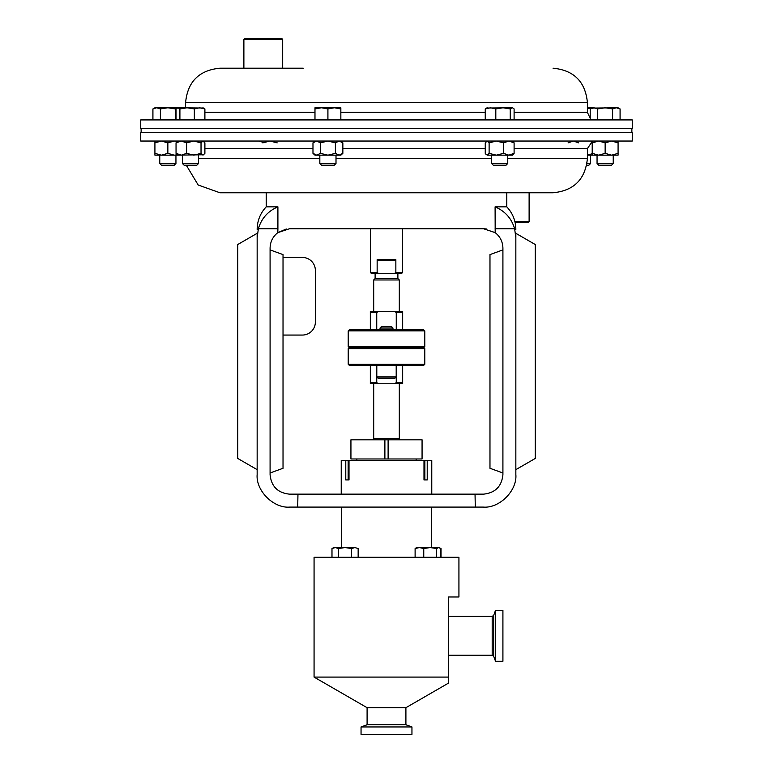 <?xml version="1.0" encoding="UTF-8"?>
<svg xmlns="http://www.w3.org/2000/svg" width="773" height="773" viewBox="0 0 773 773"><rect width="100%" height="100%" fill="white"/><g stroke="black" fill="none" stroke-linecap="round" stroke-linejoin="round"><path stroke-width="1.16" d="M613.231 163.489L597.056 163.489L598.766 165.2L611.52 165.2L613.231 163.489L613.231 155.16M349.01 460.524L345.782 460.524L345.782 479.927L349.01 479.927L349.01 460.524L423.991 460.524L423.991 479.927L427.218 479.927L427.218 460.524L431.769 460.524L431.769 494.15M509.378 119.931L140.744 119.931L140.744 128.415L632.256 128.415L632.256 119.931L509.378 119.931M303.229 68.188L219.957 68.188C199.086 70.227 187.636 81.677 185.597 102.548L185.597 107.776M509.378 141.044L632.256 141.044L632.256 132.56L140.744 132.56L140.744 141.044L509.378 141.044M274.676 208.343L277.903 206.855C267.999 211.077 261.487 218.373 258.375 228.74L277.903 228.74L277.903 206.855L266.212 206.855L266.212 192.777L219.957 192.777L553.043 192.777C573.914 190.738 585.364 179.288 587.403 158.426L587.403 148.59L592.205 141.556M336.004 163.489L319.829 163.489L321.539 165.2L334.294 165.2L336.004 163.489L336.004 155.16M175.944 163.489L159.769 163.489L161.48 165.2L174.234 165.2L175.944 163.489L175.944 155.16M154.919 141.044L154.919 153.354L161.393 155.16L167.857 153.354L167.857 142.85L174.321 141.044L177.133 141.401M177.133 154.803L174.321 155.16L167.857 153.354M507.764 163.489L491.589 163.489L493.3 165.2L506.054 165.2L507.764 163.489L507.764 155.16M198.555 163.489L182.389 163.489L184.1 165.2L196.844 165.2L198.555 163.489L198.555 155.16M495.512 610.361L495.512 661.273L502.914 661.273L502.914 610.361L495.512 610.361L493.696 615.356L493.696 656.267L495.512 661.273M448.582 677.09C448.582 684.926 448.582 684.926 448.582 677.09L448.582 596.988L458.93 596.988L458.93 557.275L314.07 557.275L314.07 677.09L448.582 677.09L448.582 681.622M384.886 439.827L384.886 458.969L350.932 458.969L350.932 439.827L388.114 439.827L388.114 458.969L422.068 458.969L422.068 439.827L388.114 439.827M402.462 272.598L401.689 273.381L394.452 273.381L395.853 272.598L402.462 272.598L402.462 228.74M373.697 311.374L373.697 279.971L375.118 278.551L397.882 278.551L399.303 279.971L399.303 311.374M375.118 278.551L375.118 273.381M397.882 278.551L397.882 273.381M394.452 273.381L371.311 273.381L370.538 272.598L370.538 228.74M380.036 328.023L392.964 328.023L391.428 326.486L381.572 326.486L380.036 328.023L380.036 329.849M348.217 364.257L424.783 364.257L424.783 348.604L348.217 348.604L348.217 364.257L349.251 365.291L423.749 365.291L424.783 364.257M348.217 330.883L349.251 329.849L423.749 329.849L424.783 330.883L348.217 330.883L348.217 346.536L424.783 346.536L423.749 347.57L349.251 347.57L348.217 348.604M396.201 376.924L394.906 378.219L378.094 378.219L376.799 376.924L396.201 376.924L396.201 365.291M373.523 438.581L399.303 438.417L399.303 383.756M399.854 439.827C399.544 438.146 399.245 438.146 398.936 439.827C399.245 438.146 399.544 438.146 399.854 439.827M448.582 655.214L492.188 655.214L492.188 616.41L448.582 616.41M411.951 726.949L361.049 726.949L361.049 734.35L411.951 734.35L411.951 726.949L405.902 724.745L367.098 724.745L361.049 726.949M405.902 724.745L405.902 707.701L367.098 707.701L314.07 677.09M448.582 682.095L448.582 683.061L405.902 707.701M514.886 221.542L529.119 221.542L529.119 192.777M529.119 221.542L528.346 222.324L515.069 222.324M269.304 39.423L243.882 39.423L243.882 68.188L282.686 68.188L282.686 39.423L269.304 39.423M243.882 39.423L244.655 38.65L281.903 38.65L282.686 39.423M592.205 141.044L592.205 155.16L618.081 155.16L618.081 141.044M592.205 153.354L598.679 155.16L605.143 153.354L611.607 155.16L618.081 153.354M592.205 142.85L598.679 141.044L605.143 142.85L605.143 153.354M605.143 142.85L611.607 141.044L618.081 142.85M373.146 439.827C373.456 438.146 373.755 438.146 374.064 439.827M370.335 312.408L370.335 311.374L378.934 311.374L376.741 312.408L370.335 312.408L370.335 329.849M402.665 329.849L402.665 312.408L396.259 312.408L394.066 311.374L378.934 311.374M394.066 311.374L402.665 311.374L402.665 312.408M376.741 329.849L376.741 312.408M396.259 312.408L396.259 329.849M402.665 382.722L402.665 383.756L394.066 383.756L396.259 382.722L402.665 382.722L402.665 365.291M378.934 383.756L370.335 383.756L370.335 382.722L376.741 382.722L378.934 383.756L394.066 383.756M396.259 365.291L396.259 382.722M376.741 382.722L376.741 365.291M370.335 365.291L370.335 382.722M370.538 272.598L377.147 272.598L378.548 273.381M377.147 259.67L395.853 259.67L394.452 260.443L378.548 260.443L377.147 259.67L377.147 272.598M395.853 272.598L395.853 259.67M373.697 279.971L399.303 279.971M384.886 458.969L388.114 458.969M349.01 479.927L348.14 479.927L348.14 460.524M427.218 460.524L424.86 460.524L424.86 479.927L423.991 479.927M424.86 460.524L423.991 460.524M341.231 494.15L341.231 460.524L345.782 460.524M419.43 547.545L416.599 547.545L415.111 548.559L419.43 547.545L423.759 548.559L430.175 547.545L419.43 547.545M436.59 557.275L436.59 548.559L430.175 547.545L438.668 547.545L440.755 548.559L440.755 557.275M440.301 548.183L438.668 547.545L436.59 548.559M415.111 557.275L415.111 548.559M423.759 557.275L423.759 548.559M335.26 547.545L331.984 548.559L335.26 547.545L338.526 548.559L345.067 547.545L335.26 547.545M351.609 557.275L351.609 548.559L345.067 547.545L354.884 547.545L358.15 548.559L354.884 547.545L358.15 548.559L358.15 557.275M351.609 548.559L354.884 547.545M331.984 557.275L331.984 548.559L333.733 547.545M338.526 557.275L338.526 548.559M441.016 557.275L441.016 548.559M154.919 153.354L154.919 155.16L177.539 155.16L176.041 153.354L181.326 155.16L186.602 153.354L193.82 155.16L201.028 153.354L201.028 142.85L202.961 141.044L204.893 142.85L204.893 153.354L202.961 155.16L201.028 153.354M177.539 141.044L176.041 142.85L176.041 153.354M176.041 142.85L181.326 141.044L186.602 142.85L186.602 153.354M186.602 142.85L193.82 141.044L201.028 142.85M177.539 155.16L203.859 154.755M591.181 142.048L592.205 142.464M587.403 155.073L592.205 153.74M568.107 142.85L573.382 141.044L578.668 142.85M587.403 155.16L595.026 155.16M587.026 163.489L590.611 163.489L590.611 155.16M586.726 165.2L588.9 165.2L590.611 163.489M277.188 142.85L269.97 141.044L262.762 142.85L260.83 141.044L259.931 141.449M486.285 154.755L485.251 153.354L485.251 142.85L487.183 141.044L489.116 142.85L496.334 141.044L503.542 142.85L503.542 153.354L508.827 155.16L514.103 153.354L512.615 155.16L496.334 155.16L503.542 153.354M487.183 155.16L489.116 153.354L496.334 155.16L487.183 155.16M489.116 142.85L489.116 153.354M503.542 142.85L508.827 141.044L514.103 142.85L514.103 153.354M514.103 142.85L512.615 141.044M154.919 142.85L161.393 141.044L167.857 142.85M316.717 141.044L312.978 142.85L316.717 141.044L320.447 142.85L320.447 153.354L327.916 155.16L335.385 153.354L339.115 155.16L342.854 153.354L342.854 142.85L339.115 141.044L335.385 142.85L335.385 153.354M314.978 141.044L312.978 142.85L312.978 153.354L314.978 155.16L316.717 155.16L312.978 153.354L316.717 155.16L320.447 153.354M320.447 142.85L327.916 141.044L335.385 142.85M339.289 141.044L341.009 141.536M339.289 155.16L341.009 154.668M316.717 155.16L340.845 155.16L342.854 153.354M176.041 119.931L176.041 108.925L177.974 107.776L179.906 108.925L187.124 107.776L194.332 108.925L199.618 107.776L204.893 108.925L202.961 107.776M177.539 107.776L167.857 107.776L175.326 108.925L176.814 108.21M179.906 119.931L179.906 108.925M194.332 119.931L194.332 108.925M204.893 119.931L204.893 108.925M203.859 108.036L177.974 107.776M587.403 108.549L592.186 107.785M591.674 107.776L587.403 107.776M485.251 119.931L485.251 108.925L490.536 107.776L495.812 108.925L503.03 107.776L510.238 108.925L512.615 107.776L514.103 108.925L514.103 119.931M487.183 107.776L485.251 108.925M495.812 119.931L495.812 108.925M510.238 119.931L510.238 108.925M512.17 107.776L486.285 108.036M152.919 119.931L152.919 108.925L156.658 107.776L160.388 108.925L167.857 107.776L154.919 107.776L152.919 108.925M160.388 119.931L160.388 108.925M175.326 119.931L175.326 108.925M590.205 119.931L590.205 108.925L593.944 107.776L597.674 108.925L605.143 107.776L612.612 108.925L616.342 107.776L620.081 108.925L620.081 119.931M597.674 119.931L597.674 108.925M612.612 119.931L612.612 108.925M620.081 108.925L618.081 107.776L592.041 108.085M593.944 107.776L592.205 107.776L590.205 108.925M314.978 119.931L314.978 108.925L321.452 107.776L327.916 108.925L334.38 107.776L340.845 108.925L340.845 107.776L314.978 107.776L314.978 108.925M327.916 119.931L327.916 108.925M340.845 119.931L340.845 108.925M486.623 228.992L483.512 228.74L495.184 232.644C500.17 236.606 502.75 241.765 502.914 248.143L502.914 474.757C501.677 486.449 495.213 492.923 483.512 494.15L475.037 494.15L475.298 507.088L483.251 507.088C499.377 508.547 517.301 490.623 515.842 474.496L515.842 237.62L514.625 228.74C511.552 218.411 505.04 211.116 495.097 206.855L506.788 206.855L506.788 192.777L386.5 192.777M483.512 228.74L289.489 228.74L277.816 232.644L286.3 229.001M495.097 206.855L495.184 232.644M475.037 494.15L289.489 494.15C277.787 492.923 271.323 486.449 270.086 474.757L270.086 248.143C270.25 241.765 272.83 236.606 277.816 232.644L277.903 228.74M270.086 249.901L283.024 254.607L283.024 468.283L270.086 472.989M283.024 335.057L302.427 335.057A12.938 12.938 0 0 0 315.355 322.128L315.355 270.386A12.938 12.938 0 0 0 302.427 257.448L283.024 257.448M514.625 228.74L495.097 228.74M475.298 507.088L289.749 507.088C273.623 508.547 255.699 490.623 257.158 474.496L257.158 237.62C257.158 227.658 257.158 227.658 257.158 237.62L258.375 228.74L257.158 237.62M515.842 469.655L515.842 233.311L535.245 244.519L535.245 458.457L515.842 469.655M515.842 237.62C515.842 227.658 515.842 227.658 515.842 237.62M257.158 469.655L257.158 233.311L237.755 244.519L237.755 458.457L257.158 469.655M297.963 494.15L297.702 507.088M502.914 249.901L489.976 254.607L489.976 468.283L502.914 472.989M514.103 112.375L587.403 112.375L587.403 102.548L185.597 102.548M485.251 112.375L340.845 112.375M314.978 112.375L204.893 112.375M336.004 158.426L491.589 158.426M507.764 158.426L587.403 158.426M514.103 148.59L587.403 148.59M204.893 148.59L312.978 148.59M342.854 148.59L485.251 148.59M198.555 158.426L319.829 158.426M597.056 163.489L597.056 155.16M587.403 112.375L590.205 118.25M492.188 655.214L493.696 656.267M431.508 507.088L431.508 547.545M416.145 458.969L416.145 460.524M376.799 365.291L376.799 376.924M424.783 330.883L424.783 346.536M141.13 128.415L141.13 132.56M631.87 128.415L631.87 132.56M367.098 707.701L367.098 724.745M373.697 438.417L373.697 383.756M349.251 347.57L348.217 346.536M423.749 347.57L424.783 348.604M392.964 328.023L392.964 329.849M356.855 458.969L356.855 460.524M341.492 507.088L341.492 547.545M492.188 616.41L493.696 615.356M182.389 163.489L182.389 155.16M491.589 163.489L491.589 155.16M159.769 163.489L159.769 155.16M340.845 141.044L342.854 142.85M319.829 163.489L319.829 155.16M186.274 165.2L198.188 185.008L219.957 192.777M587.403 102.548C585.364 81.677 573.914 70.227 553.043 68.188M266.212 206.855C260.288 213.203 257.274 220.72 257.158 229.397M506.788 206.855C512.712 213.203 515.726 220.72 515.842 229.397"/></g></svg>
